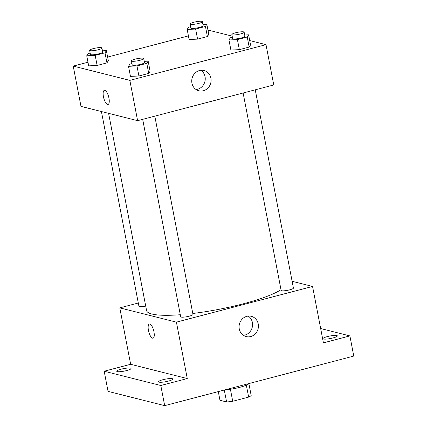<?xml version="1.0" encoding="UTF-8"?>
<svg xmlns="http://www.w3.org/2000/svg" width="427" height="427" viewBox="0 0 427 427"><rect width="100%" height="100%" fill="white"/><g stroke="black" fill="none" stroke-linecap="round" stroke-linejoin="round"><path stroke-width="0.64" d="M246.342 385.159L248.642 397.099L232.726 401.273A16.141 2.84 -10.9 0 1 226.593 401.956L219.969 400.286L218.293 391.591M248.642 397.099A16.141 2.84 -10.9 0 0 251.172 395.509L248.909 383.761M249.235 383.478A16.674 2.936 169.1 0 1 224.495 389.963M230.415 389.28L232.726 401.273M224.292 390.016L226.593 401.956M320.666 328.544L349.894 335.916L353.775 356.065L164.683 405.65L108.058 391.378L104.177 371.228L130.646 364.284L119.784 307.872L138.3 303.015M327.429 336.572A7.296 1.286 169.1 0 1 337.341 335.889A7.296 1.286 169.1 0 1 332.932 337.96A7.296 1.286 169.1 0 1 323.015 338.643A7.296 1.286 169.1 0 1 327.429 336.572M349.894 335.916L323.42 342.854L312.559 286.442L176.41 322.145L187.277 378.562L160.803 385.501L164.683 405.65M258.239 323.97A10.456 9.629 -75.9 0 1 246.198 336.593A10.456 9.629 -75.9 0 1 239.414 324.104A10.456 9.629 -75.9 0 1 251.311 316.316A10.456 9.629 -75.9 0 1 258.239 323.97M160.803 385.501L104.177 371.228M162.917 379.715A7.296 1.286 169.1 0 1 172.834 379.027A7.296 1.286 169.1 0 1 168.419 381.103A7.296 1.286 169.1 0 1 158.502 381.786A7.296 1.286 169.1 0 1 162.917 379.715M121.14 369.179A7.296 1.286 169.1 0 1 131.057 368.496A7.296 1.286 169.1 0 1 126.643 370.567A7.296 1.286 169.1 0 1 116.726 371.255A7.296 1.286 169.1 0 1 121.14 369.179M187.277 378.562L130.646 364.284M108.602 113.352L146.578 310.557A70.871 12.479 -10.9 0 0 180.301 314.726M192.796 313.477A70.871 12.479 -10.9 0 0 281.003 289.703M176.41 322.145L119.784 307.872M292.116 281.292L312.559 286.442M142.677 119.336L180.696 316.775A6.256 1.1 -10.9 0 0 187.047 316.674A6.256 1.1 -10.9 0 0 192.977 314.411L154.798 116.155M101.423 111.543L138.919 306.244A6.256 1.1 -10.9 0 0 145.714 306.052M255.245 89.814L293.424 288.07A6.256 1.1 169.1 0 1 288.588 290.104A6.256 1.1 169.1 0 1 281.612 290.739A6.256 1.1 169.1 0 1 281.142 290.435L243.123 92.995M153.053 338.184A7.296 2.53 75.3 0 1 152.562 338.179A7.296 2.53 75.3 0 1 148.591 331.101A7.296 2.53 75.3 0 1 149.354 324.072A7.296 2.53 75.3 0 1 153.651 330.482A7.296 2.53 75.3 0 1 153.053 338.184A7.296 2.53 75.3 0 1 152.562 338.179A7.296 2.53 75.3 0 1 148.591 331.101A7.296 2.53 75.3 0 1 149.354 324.066M248.252 316.092A10.456 9.629 -75.9 0 1 252.384 322.492A10.456 9.629 -75.9 0 1 243.401 335.344M249.715 40.56L266 44.664L273.76 84.962L137.611 120.665L80.986 106.387L73.225 66.094L87.973 62.225M107.625 57.069L188.419 35.884M208.072 30.728L209.374 30.386L232.171 36.135M144.246 61.349L148.164 61.162L150.101 71.24L148.729 73.417L138.903 75.995L130.454 76.39L128.511 66.318L129.888 64.135L131.943 63.596M202.916 24.472L206.833 24.291L208.771 34.363L207.399 36.546L197.573 39.124L189.118 39.519L187.181 29.442L188.553 27.264L190.613 26.725M266 44.664L129.851 80.367L73.225 66.094M102.469 50.813L106.387 50.632L108.325 60.703L106.953 62.886L97.126 65.464L88.677 65.859L86.734 55.782L88.106 53.605L90.166 53.065M244.692 35.003L248.61 34.822L250.548 44.899L249.176 47.077L239.35 49.655L230.9 50.05L228.957 39.978L230.334 37.795L232.389 37.256M129.851 80.367L137.611 120.665M210.901 78.162A10.456 9.629 -75.9 0 1 198.859 90.786A10.456 9.629 -75.9 0 1 192.081 78.296A10.456 9.629 -75.9 0 1 203.973 70.508A10.456 9.629 -75.9 0 1 210.901 78.162M108.047 104.466A7.296 2.53 75.3 0 1 107.556 104.46A7.296 2.53 75.3 0 1 103.585 97.383A7.296 2.53 75.3 0 1 104.343 90.348A7.296 2.53 75.3 0 1 108.645 96.764A7.296 2.53 75.3 0 1 108.047 104.466A7.296 2.53 75.3 0 1 107.551 104.46A7.296 2.53 75.3 0 1 103.585 97.383A7.296 2.53 75.3 0 1 104.348 90.348M200.92 70.284A10.456 9.629 -75.9 0 1 205.051 76.684A10.456 9.629 -75.9 0 1 196.062 89.537M248.61 34.822L247.238 37.005L237.412 39.578L228.957 39.978M231.866 34.55L232.646 38.579A6.256 1.1 -10.9 0 0 238.992 38.478A6.256 1.1 -10.9 0 0 244.922 36.215L244.148 32.185A6.256 1.1 -10.9 0 0 243.678 31.881A6.256 1.1 -10.9 0 0 236.702 32.516A6.256 1.1 -10.9 0 0 231.866 34.55A6.256 1.1 -10.9 0 0 238.218 34.448A6.256 1.1 -10.9 0 0 244.148 32.185M250.548 44.899L249.176 47.077L239.35 49.655L230.9 50.05M247.238 37.005L249.176 47.077M237.412 39.578L239.35 49.655M148.164 61.162L146.792 63.345L136.966 65.918L128.511 66.318M131.42 60.89L132.199 64.92A6.256 1.1 -10.9 0 0 138.545 64.819A6.256 1.1 -10.9 0 0 144.481 62.555L143.702 58.526A6.256 1.1 -10.9 0 0 143.237 58.221A6.256 1.1 -10.9 0 0 136.256 58.857A6.256 1.1 -10.9 0 0 131.42 60.89A6.256 1.1 -10.9 0 0 137.772 60.789A6.256 1.1 -10.9 0 0 143.702 58.526M150.101 71.24L148.729 73.417L138.903 75.995L130.454 76.39M146.792 63.345L148.729 73.417M136.966 65.918L138.903 75.995M206.833 24.291L205.456 26.469L195.63 29.047L187.181 29.442M190.09 24.019L190.864 28.049A6.256 1.1 -10.9 0 0 197.215 27.947A6.256 1.1 -10.9 0 0 203.145 25.684L202.371 21.654A6.256 1.1 -10.9 0 0 201.902 21.35A6.256 1.1 -10.9 0 0 194.925 21.985A6.256 1.1 -10.9 0 0 190.09 24.019A6.256 1.1 -10.9 0 0 196.436 23.917A6.256 1.1 -10.9 0 0 202.371 21.654M208.771 34.363L207.399 36.546L197.573 39.124L189.118 39.519M205.456 26.469L207.399 36.546M195.63 29.047L197.573 39.124M106.387 50.632L105.01 52.815L95.189 55.387L86.734 55.782M89.643 50.359L90.417 54.389A6.256 1.1 -10.9 0 0 96.769 54.288A6.256 1.1 -10.9 0 0 102.699 52.025L101.925 47.995A6.256 1.1 -10.9 0 0 101.455 47.691A6.256 1.1 -10.9 0 0 94.479 48.326A6.256 1.1 -10.9 0 0 89.643 50.359A6.256 1.1 -10.9 0 0 95.995 50.258A6.256 1.1 -10.9 0 0 101.925 47.995M108.325 60.703L106.953 62.886L97.126 65.464L88.677 65.859M105.01 52.815L106.953 62.886M95.189 55.387L97.126 65.464"/></g></svg>
